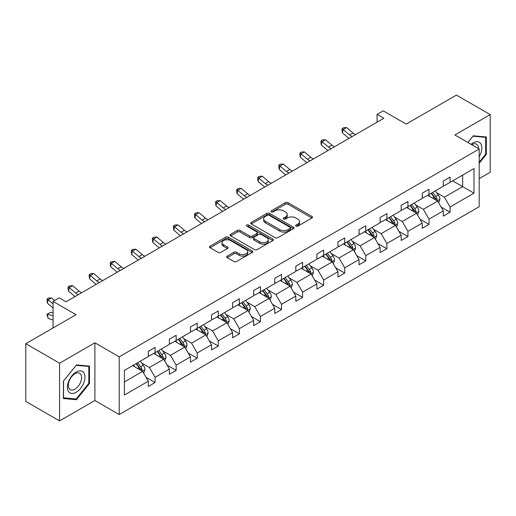 <?xml version="1.0" encoding="UTF-8"?>
<svg xmlns="http://www.w3.org/2000/svg" width="516" height="516" viewBox="0 0 516 516"><rect width="100%" height="100%" fill="white"/><g stroke="black" fill="none" stroke-linecap="round" stroke-linejoin="round"><path stroke-width="0.77" d="M295.997 226.124A1.309 0.755 0 0 0 297.848 226.124L311.941 217.991A1.877 1.084 0 0 0 312.49 217.23A1.877 1.084 0 0 0 311.941 216.462L288.07 202.685A1.877 1.084 0 0 0 285.419 202.685L271.332 210.818A1.309 0.755 0 0 0 270.952 211.354A1.309 0.755 0 0 0 271.332 211.889A1.309 0.755 0 0 0 273.19 211.889L275.015 210.838A5.999 3.464 0 0 1 283.497 210.838L285.49 211.986A5.999 3.464 0 0 1 287.244 214.43A5.999 3.464 0 0 1 285.49 216.881L283.665 217.933A1.309 0.755 0 0 0 283.278 218.468A1.309 0.755 0 0 0 283.665 219.003A1.309 0.755 0 0 0 285.522 219.003L287.341 217.952A5.999 3.464 0 0 1 295.829 217.952L297.816 219.1A5.999 3.464 0 0 1 299.577 221.551A5.999 3.464 0 0 1 297.816 224.002L295.997 225.053A1.309 0.755 0 0 0 295.61 225.589A1.309 0.755 0 0 0 295.997 226.124L295.997 225.053M479.19 178.646L490.2 172.292L490.2 114.584L456.428 95.086L406.182 124.098L383.22 110.837L377.073 114.384L377.073 122.182M59.572 420.914L94.892 400.519L94.892 342.811L59.572 363.206L59.572 420.914L25.8 401.416L25.8 343.708L76.052 314.695L53.084 301.441L53.084 327.957M59.572 363.206L25.8 343.708M227.214 256.117A1.877 1.084 0 0 0 226.666 256.878A1.877 1.084 0 0 0 227.214 257.645L233.909 261.509A1.877 1.084 0 0 0 236.56 261.509L252.208 252.479A1.877 1.084 0 0 0 252.756 251.711A1.877 1.084 0 0 0 252.208 250.944L228.343 237.166A1.877 1.084 0 0 0 225.692 237.166L210.044 246.203A1.877 1.084 0 0 0 209.496 246.964A1.877 1.084 0 0 0 210.044 247.732L218.133 252.401A1.877 1.084 0 0 0 220.784 252.401L227.479 248.538A1.877 1.084 0 0 0 228.027 247.77A1.877 1.084 0 0 0 227.479 247.003L223.467 244.687A5.018 2.896 0 0 1 222.003 242.643A5.018 2.896 0 0 1 225.099 239.966A5.018 2.896 0 0 1 230.562 240.591L246.274 249.667A5.018 2.896 0 0 1 247.745 251.711A5.018 2.896 0 0 1 244.649 254.388A5.018 2.896 0 0 1 239.179 253.762L236.56 252.247A1.877 1.084 0 0 0 233.909 252.247L227.214 256.117L227.214 257.645M53.084 301.441L59.23 297.887L65.984 301.789L383.827 118.287L377.073 114.384M94.892 342.811L119.209 356.846L479.19 149.014L479.19 206.722L119.209 414.561L119.209 356.846M490.2 114.584L454.88 134.973L479.19 149.014M275.144 237.702A1.877 1.084 0 0 0 277.795 237.702L293.443 228.672A1.877 1.084 0 0 0 293.991 227.904A1.877 1.084 0 0 0 293.443 227.137L269.578 213.36A1.877 1.084 0 0 0 266.927 213.36L251.279 222.396A1.877 1.084 0 0 0 250.731 223.157A1.877 1.084 0 0 0 251.279 223.925L275.144 237.702M247.229 226.408A1.309 0.755 0 0 1 248.564 226.595L248.564 225.034L272.822 239.043A1.877 1.084 0 0 1 273.377 239.811A1.877 1.084 0 0 1 272.822 240.572L257.181 249.609A1.877 1.084 0 0 1 254.53 249.609L230.665 235.831L230.665 234.296A1.877 1.084 0 0 0 230.11 235.064A1.877 1.084 0 0 0 230.665 235.831M230.665 234.296L237.36 230.433A1.877 1.084 0 0 1 240.011 230.433L249.686 236.018A1.877 1.084 0 0 0 252.343 236.018L256.781 233.458A1.877 1.084 0 0 0 257.329 232.69A1.877 1.084 0 0 0 256.781 231.923L246.706 226.105A1.309 0.755 0 0 1 246.319 225.569A1.309 0.755 0 0 1 247.132 224.873A1.309 0.755 0 0 1 248.564 225.034M124.408 370.378L148.318 356.575L148.318 351.351L155.071 347.449L155.071 352.673L169.39 344.411L169.39 339.186L176.143 335.284L176.143 340.508L190.462 332.246L190.462 327.015L197.215 323.119L197.215 328.344L211.534 320.075L211.534 314.85L218.287 310.954L218.287 316.179L232.606 307.91L232.606 302.686L239.36 298.79L239.36 304.014L253.679 295.745L253.679 290.521L260.432 286.619L260.432 291.843L274.751 283.581L274.751 278.356L281.504 274.454L281.504 279.678L295.823 271.416L295.823 266.192L302.576 262.289L302.576 267.514L316.895 259.245L316.895 254.02L323.648 250.125L323.648 255.349L337.967 247.08L337.967 241.856L344.72 237.96L344.72 243.184L359.039 234.915L359.039 229.691L365.792 225.789L365.792 231.013L380.111 222.751L380.111 217.526L386.865 213.624L386.865 218.849L401.184 210.586L401.184 205.362L407.937 201.459L407.937 206.684L422.256 198.415L422.256 193.19L429.009 189.295L429.009 194.519L443.328 186.25L443.328 181.026L450.081 177.13L450.081 182.354L473.991 168.551L473.991 193.19L450.081 207L450.081 212.224L443.328 216.12L443.328 210.896L429.009 219.165L429.009 224.389L422.256 228.285L422.256 223.06L407.937 231.329L407.937 236.554L401.184 240.456L401.184 235.225L386.865 243.494L386.865 248.718L380.111 252.621L380.111 247.396L365.792 255.659L365.792 260.883L359.039 264.785L359.039 259.561L344.72 267.823L344.72 273.054L337.967 276.95L337.967 271.726L323.648 279.995L323.648 285.219L316.895 289.115L316.895 283.89L302.576 292.159L302.576 297.384L295.823 301.286L295.823 296.055L281.504 304.324L281.504 309.548L274.751 313.451L274.751 308.226L260.432 316.489L260.432 321.713L253.679 325.615L253.679 320.391L239.36 328.653L239.36 333.884L232.606 337.78L232.606 332.556L218.287 340.824L218.287 346.049L211.534 349.945L211.534 344.72L197.215 352.989L197.215 358.214L190.462 362.116L190.462 356.885L176.143 365.154L176.143 370.378L169.39 374.281L169.39 369.056L155.071 377.319L155.071 382.543L148.318 386.445L148.318 381.221L124.408 395.024L124.408 370.378M153.716 353.454L163.714 359.226L149.395 367.495L141.578 362.98M149.395 367.495L155.071 377.319M163.714 359.226L169.39 369.056M148.318 355.33L149.395 355.95L155.071 352.673M174.789 341.289L184.786 347.062L170.467 355.33L162.65 350.815M170.467 355.33L176.143 365.154M184.786 347.062L190.462 356.885M169.39 343.159L170.467 343.785L176.143 340.508M195.861 329.124L205.858 334.897L191.539 343.159L183.722 338.651M191.539 343.159L197.215 352.989M205.858 334.897L211.534 344.72M190.462 330.995L191.539 331.62L197.215 328.344M216.933 316.959L226.93 322.732L212.611 330.995L204.794 326.48M212.611 330.995L218.287 340.824M226.93 322.732L232.606 332.556M211.534 318.83L212.611 319.456L218.287 316.179M238.005 304.795L248.002 310.561L233.684 318.83L225.866 314.315M233.684 318.83L239.36 328.653M248.002 310.561L253.679 320.391M232.606 306.665L233.684 307.284L239.36 304.014M259.084 292.624L269.075 298.396L254.756 306.665L246.938 302.15M254.756 306.665L260.432 316.489M269.075 298.396L274.751 308.226M253.679 294.501L254.756 295.12L260.432 291.843M280.156 280.459L290.147 286.232L275.828 294.501L268.01 289.986M275.828 294.501L281.504 304.324M290.147 286.232L295.823 296.055M274.751 282.329L275.828 282.955L281.504 279.678M301.228 268.294L311.219 274.067L296.9 282.329L289.083 277.821M296.9 282.329L302.576 292.159M311.219 274.067L316.895 283.89M295.823 270.165L296.9 270.79L302.576 267.514M322.3 256.13L332.291 261.902L317.972 270.165L310.155 265.65M317.972 270.165L323.648 279.995M332.291 261.902L337.967 271.726M316.895 258L317.972 258.626L323.648 255.349M343.372 243.965L353.363 249.731L339.044 258L331.227 253.485M339.044 258L344.72 267.823M353.363 249.731L359.039 259.561M337.967 245.835L339.044 246.461L344.72 243.184M364.444 231.794L374.435 237.566L360.116 245.835L352.299 241.32M360.116 245.835L365.792 255.659M374.435 237.566L380.111 247.396M359.039 233.671L360.116 234.29L365.792 231.013M385.517 219.629L395.508 225.402L381.189 233.671L373.371 229.156M381.189 233.671L386.865 243.494M395.508 225.402L401.184 235.225M380.111 221.499L381.189 222.125L386.865 218.849M406.589 207.464L416.58 213.237L402.261 221.499L394.443 216.991M402.261 221.499L407.937 231.329M416.58 213.237L422.256 223.06M401.184 209.335L402.261 209.96L407.937 206.684M427.661 195.3L437.652 201.072L423.339 209.335L415.515 204.82M423.339 209.335L429.009 219.165M437.652 201.072L443.328 210.896M422.256 197.17L423.339 197.796L429.009 194.519M452.648 180.871L462.646 186.644L444.411 197.17L436.588 192.655M444.411 197.17L450.081 207M473.991 193.19L462.646 186.644L462.646 175.098L473.991 168.551M94.892 400.519L119.209 414.561M443.328 185.005L444.411 185.631L450.081 182.354M124.408 381.924L142.642 371.391L132.644 365.625M142.642 371.391L148.318 381.221M441.096 207.039L450.081 212.224M420.024 219.203L429.009 224.389M398.952 231.368L407.937 236.554M377.88 243.533L386.865 248.718M356.808 255.697L365.792 260.883M335.735 267.869L344.72 273.054M314.663 280.033L323.648 285.219M293.591 292.198L302.576 297.384M272.519 304.363L281.504 309.548M251.447 316.527L260.432 321.713M230.375 328.698L239.36 333.884M209.303 340.863L218.287 346.049M188.23 353.028L197.215 358.214M167.158 365.193L176.143 370.378M146.086 377.357L155.071 382.543M479.19 163.256L486.349 154.349L486.349 136.972L473.314 135.805L467.928 142.506M89.487 383.478L89.487 366.096L76.452 364.928L63.416 381.15L63.416 398.526L76.452 399.694L89.487 383.478L88.816 383.085M296.519 226.311L297.816 225.563A5.999 3.464 0 0 0 299.577 223.112L299.577 221.551M287.244 214.43L287.244 215.991A5.999 3.464 0 0 1 285.49 218.442L284.187 219.19M311.916 218.004L288.07 204.239A1.877 1.084 0 0 0 285.419 204.239L271.861 212.07M293.417 228.685L269.578 214.92A1.877 1.084 0 0 0 266.927 214.92L251.305 223.938M290.127 228.44A1.309 0.755 0 0 0 290.514 227.904A1.309 0.755 0 0 0 290.127 227.369L269.178 215.275A1.309 0.755 0 0 0 267.32 215.275L265.398 216.385A5.999 3.464 0 0 0 263.644 218.836A5.999 3.464 0 0 0 265.398 221.287L279.717 229.549A5.999 3.464 0 0 0 288.205 229.549L290.127 228.44L290.127 230.001A1.309 0.755 0 0 0 290.514 229.465L290.514 227.904M263.644 218.836L263.644 220.397A5.999 3.464 0 0 0 265.398 222.841L265.398 221.287M290.127 230.001L288.205 231.11A5.999 3.464 0 0 1 279.717 231.11L265.398 222.841M230.684 235.844L237.36 231.994L237.36 230.433M257.329 232.69L257.329 234.251A1.877 1.084 0 0 1 256.781 235.012L252.343 237.579A1.877 1.084 0 0 1 249.686 237.579L240.011 231.994A1.877 1.084 0 0 0 237.36 231.994M248.564 226.595L272.803 240.591M259.735 241.817A5.018 2.896 0 0 0 265.198 242.449A5.018 2.896 0 0 0 268.294 239.772A5.018 2.896 0 0 0 266.824 237.721L261.29 234.528A1.877 1.084 0 0 0 258.639 234.528L254.195 237.089A1.877 1.084 0 0 0 253.646 237.857A1.877 1.084 0 0 0 254.195 238.624L259.735 241.817L259.735 243.378A5.018 2.896 0 0 0 265.198 244.004A5.018 2.896 0 0 0 268.294 241.333L268.294 239.772M253.646 237.857L253.646 239.418A1.877 1.084 0 0 0 254.195 240.185L254.195 238.624M259.735 243.378L254.195 240.185M247.745 251.711L247.745 253.272A5.018 2.896 0 0 1 244.649 255.949A5.018 2.896 0 0 1 239.179 255.317L236.56 253.808A1.877 1.084 0 0 0 233.909 253.808L227.24 257.658M222.003 242.643L222.003 244.203A5.018 2.896 0 0 0 223.467 246.248L223.467 244.687M227.453 248.551L223.467 246.248M252.208 250.944L252.208 252.479L228.343 238.727A1.877 1.084 0 0 0 225.692 238.727L210.07 247.745M485.672 153.962L486.349 154.349M75.078 398.894L76.452 399.694M438.684 202.846L439.922 199.26A5.063 2.922 -120 0 0 438.31 194.951L435.278 190.901M429.834 196.557L428.519 194.803M436.91 200.64L437.187 199.479A5.063 2.922 -120 0 0 435.743 196.428L432.711 192.384M431.44 193.113L434.775 197.57A2.58 1.49 60 0 1 435.246 198.357L437.187 199.479M431.086 193.319L434.117 197.37A5.063 2.922 60 0 1 435.381 199.756M352.247 136.521A9.552 5.515 60 0 1 349.609 134.915L343.172 129.503L342.418 132.87L348.861 138.282A14.325 8.269 -120 0 0 348.997 138.398M355.621 134.566A9.552 5.515 60 0 1 352.983 132.96L346.546 127.549L343.172 129.503L342.25 128.49L343.598 127.71L346.546 127.549M342.418 132.87L341.947 129.839L342.25 128.49M417.612 215.011L418.85 211.425A5.063 2.922 -120 0 0 417.238 207.116L414.2 203.065M408.762 208.722L407.447 206.968M415.838 212.805L416.115 211.644A5.063 2.922 -120 0 0 414.671 208.599L411.639 204.549M410.368 205.284L413.703 209.735A2.58 1.49 60 0 1 414.174 210.522L416.115 211.644M410.014 205.484L413.045 209.535A5.063 2.922 60 0 1 414.309 211.921M396.54 227.182L397.778 223.589A5.063 2.922 -120 0 0 396.165 219.281L393.127 215.23M387.69 220.887L386.374 219.132M394.759 224.97L395.043 223.809A5.063 2.922 -120 0 0 393.598 220.764L390.567 216.714M389.296 217.449L392.631 221.899A2.58 1.49 60 0 1 393.102 222.686L395.043 223.809M388.941 217.649L391.973 221.699A5.063 2.922 60 0 1 393.237 224.092M331.175 148.685A9.552 5.515 60 0 1 328.537 147.079L322.1 141.668L321.345 145.035L327.789 150.446A14.325 8.269 -120 0 0 327.924 150.562M334.549 146.738A9.552 5.515 60 0 1 331.911 145.131L325.473 139.72L322.1 141.668L321.178 140.655L322.526 139.875L325.473 139.72M321.345 145.035L320.875 142.003L321.178 140.655M310.103 160.85A9.552 5.515 60 0 1 307.465 159.244L301.028 153.833L300.273 157.199L306.717 162.611A14.325 8.269 -120 0 0 306.852 162.727M313.476 158.902A9.552 5.515 60 0 1 310.838 157.296L304.401 151.885L301.028 153.833L300.106 152.82L301.454 152.039L304.401 151.885M300.273 157.199L299.802 154.168L300.106 152.82M479.19 156.722A12.416 7.166 120 0 0 480.648 153.71A12.416 7.166 120 0 0 480.093 142.919A12.416 7.166 120 0 0 471.05 144.312M478.461 148.589A9.404 5.431 120 0 0 476.513 144.177A9.404 5.431 120 0 0 471.721 144.699M467.954 142.526L473.043 136.192L485.672 137.321L485.672 154.155L479.19 162.224M484.84 136.837L485.672 137.321M83.785 382.833A12.416 7.166 120 0 0 80.573 370.843A12.416 7.166 120 0 0 68.583 381.479A12.416 7.166 120 0 0 71.795 393.469A12.416 7.166 120 0 0 83.785 382.833M80.709 381.956A9.404 5.431 120 0 0 79.651 373.3A9.404 5.431 120 0 0 69.196 380.931A9.404 5.431 120 0 0 70.253 389.586A9.404 5.431 120 0 0 80.709 381.956M63.552 397.868L63.552 381.027L76.187 365.315L88.816 366.444L88.816 383.285L76.187 398.997L63.416 397.791M87.978 365.96L88.816 366.444M375.467 239.347L376.706 235.76A5.063 2.922 -120 0 0 375.093 231.445L372.055 227.401M366.618 233.051L365.302 231.297M373.687 237.134L373.971 235.973A5.063 2.922 -120 0 0 372.526 232.929L369.495 228.878M368.224 229.614L371.559 234.07A2.58 1.49 60 0 1 372.03 234.851L373.971 235.973M367.869 229.814L370.901 233.864A5.063 2.922 60 0 1 372.165 236.257M289.031 173.015A9.552 5.515 60 0 1 286.393 171.409L279.956 165.997L279.201 169.371L285.645 174.782A14.325 8.269 -120 0 0 285.78 174.892M292.404 171.067A9.552 5.515 60 0 1 289.766 169.461L283.329 164.049L279.956 165.997L279.027 164.985L280.382 164.204L283.329 164.049M279.201 169.371L278.73 166.333L279.027 164.985M354.395 251.511L355.634 247.925A5.063 2.922 -120 0 0 354.021 243.61L350.983 239.566M345.546 245.223L344.23 243.462M352.615 249.299L352.899 248.138A5.063 2.922 -120 0 0 351.454 245.094L348.423 241.049M347.152 241.778L350.487 246.235A2.58 1.49 60 0 1 350.957 247.016L352.899 248.138M346.797 241.985L349.829 246.029A5.063 2.922 60 0 1 351.093 248.422M267.959 185.18A9.552 5.515 60 0 1 265.321 183.573L258.884 178.168L258.129 181.535L264.573 186.947A14.325 8.269 -120 0 0 264.708 187.056M271.332 183.232A9.552 5.515 60 0 1 268.694 181.626L262.257 176.214L258.884 178.168L257.955 177.149L259.309 176.375L262.257 176.214M258.129 181.535L257.658 178.497L257.955 177.149M333.317 263.676L334.562 260.09A5.063 2.922 -120 0 0 332.949 255.781L329.911 251.731M324.474 257.387L323.158 255.633M331.543 261.47L331.827 260.303A5.063 2.922 -120 0 0 330.382 257.258L327.35 253.214M326.08 253.943L329.414 258.4A2.58 1.49 60 0 1 329.885 259.18L331.827 260.303M325.725 254.149L328.757 258.2A5.063 2.922 60 0 1 330.021 260.586M246.887 197.351A9.552 5.515 60 0 1 244.249 195.745L237.811 190.333L237.057 193.7L243.5 199.112A14.325 8.269 -120 0 0 243.636 199.228M250.26 195.396A9.552 5.515 60 0 1 247.622 193.79L241.185 188.379L237.811 190.333L236.883 189.32L238.237 188.54L241.185 188.379M237.057 193.7L236.586 190.668L236.883 189.32M312.245 275.841L313.489 272.255A5.063 2.922 -120 0 0 311.877 267.946L308.839 263.895M303.402 269.552L302.086 267.798M310.471 273.635L310.755 272.474A5.063 2.922 -120 0 0 309.31 269.429L306.278 265.379M305.008 266.108L308.342 270.565A2.58 1.49 60 0 1 308.813 271.351L310.755 272.474M304.653 266.314L307.684 270.365A5.063 2.922 60 0 1 308.949 272.751M225.815 209.515A9.552 5.515 60 0 1 223.176 207.909L216.739 202.498L215.985 205.865L222.428 211.276A14.325 8.269 -120 0 0 222.564 211.392M229.188 207.567A9.552 5.515 60 0 1 226.55 205.961L220.113 200.55L216.739 202.498L215.811 201.485L217.165 200.705L220.113 200.55M215.985 205.865L215.514 202.833L215.811 201.485M291.172 288.012L292.417 284.419A5.063 2.922 -120 0 0 290.805 280.111L287.767 276.06M282.329 281.717L281.014 279.962M289.399 285.8L289.682 284.639A5.063 2.922 -120 0 0 288.238 281.594L285.2 277.543M283.935 278.279L287.27 282.729A2.58 1.49 60 0 1 287.741 283.516L289.682 284.639M283.581 278.479L286.612 282.529A5.063 2.922 60 0 1 287.876 284.922M204.742 221.68A9.552 5.515 60 0 1 202.104 220.074L195.667 214.662L194.913 218.029L201.35 223.441A14.325 8.269 -120 0 0 201.492 223.557M208.116 219.732A9.552 5.515 60 0 1 205.478 218.126L199.041 212.715L195.667 214.662L194.738 213.65L196.093 212.869L199.041 212.715M194.913 218.029L194.442 214.998L194.738 213.65M270.1 300.177L271.345 296.59A5.063 2.922 -120 0 0 269.733 292.275L266.695 288.231M261.257 293.881L259.941 292.127M268.326 297.964L268.61 296.803A5.063 2.922 -120 0 0 267.165 293.759L264.127 289.708M262.863 290.444L266.198 294.9A2.58 1.49 60 0 1 266.669 295.681L268.61 296.803M262.509 290.643L265.54 294.694A5.063 2.922 60 0 1 266.804 297.087M183.67 233.845A9.552 5.515 60 0 1 181.032 232.239L174.595 226.827L173.84 230.201L180.278 235.606A14.325 8.269 -120 0 0 180.419 235.722M187.044 231.897A9.552 5.515 60 0 1 184.405 230.291L177.968 224.879L174.595 226.827L173.666 225.815L175.021 225.034L177.968 224.879M173.84 230.201L173.37 227.163L173.666 225.815M249.028 312.341L250.273 308.755A5.063 2.922 -120 0 0 248.66 304.44L245.622 300.396M240.185 306.053L238.869 304.292M247.254 310.129L247.538 308.968A5.063 2.922 -120 0 0 246.093 305.923L243.055 301.879M241.791 302.608L245.126 307.065A2.58 1.49 60 0 1 245.597 307.846L247.538 308.968M241.436 302.815L244.468 306.859A5.063 2.922 60 0 1 245.732 309.252M227.956 324.506L229.201 320.92A5.063 2.922 -120 0 0 227.588 316.611L224.55 312.561M219.113 318.217L217.797 316.463M226.182 322.3L226.466 321.133A5.063 2.922 -120 0 0 225.021 318.088L221.983 314.044M220.719 314.773L224.054 319.23A2.58 1.49 60 0 1 224.525 320.01L226.466 321.133M220.364 314.979L223.396 319.023A5.063 2.922 60 0 1 224.66 321.416M206.884 336.671L208.129 333.084A5.063 2.922 -120 0 0 206.516 328.776L203.478 324.725M198.041 330.382L196.725 328.627M205.11 334.465L205.394 333.304A5.063 2.922 -120 0 0 203.949 330.259L200.911 326.209M199.647 326.938L202.982 331.395A2.58 1.49 60 0 1 203.452 332.181L205.394 333.304M199.292 327.144L202.324 331.195A5.063 2.922 60 0 1 203.588 333.581M185.812 348.842L187.056 345.249A5.063 2.922 -120 0 0 185.438 340.941L182.406 336.89M176.969 342.547L175.653 340.792M184.038 346.629L184.322 345.468A5.063 2.922 -120 0 0 182.877 342.424L179.839 338.373M178.575 339.109L181.909 343.559A2.58 1.49 60 0 1 182.38 344.346L184.322 345.468M178.22 339.309L181.251 343.359A5.063 2.922 60 0 1 182.516 345.746M164.739 361.007L165.984 357.42A5.063 2.922 -120 0 0 164.365 353.105L161.334 349.061M155.897 354.711L154.581 352.957M162.966 358.794L163.25 357.633A5.063 2.922 -120 0 0 161.805 354.589L158.767 350.538M157.503 351.273L160.837 355.73A2.58 1.49 60 0 1 161.308 356.511L163.25 357.633M157.148 351.473L160.179 355.524A5.063 2.922 60 0 1 161.444 357.917M143.667 373.171L144.912 369.585A5.063 2.922 -120 0 0 143.293 365.27L140.262 361.226M134.824 366.876L133.509 365.122M141.894 370.959L142.177 369.798A5.063 2.922 -120 0 0 140.733 366.753L137.695 362.709M136.43 363.438L139.765 367.895A2.58 1.49 60 0 1 140.236 368.676L142.177 369.798M136.076 363.645L139.107 367.689A5.063 2.922 60 0 1 140.371 370.082M53.084 319.972L48.162 318.424L46.937 314.334L50.787 312.238L53.084 312.96M50.787 312.238L47.407 314.186L53.084 315.966M46.937 314.334L47.407 314.186L48.162 318.424M162.598 246.009A9.552 5.515 60 0 1 159.96 244.403L153.523 238.992L152.768 242.365L159.205 247.777A14.325 8.269 -120 0 0 159.347 247.886M165.971 244.062A9.552 5.515 60 0 1 163.333 242.456L156.896 237.044L153.523 238.992L152.594 237.979L153.949 237.199L156.896 237.044M152.768 242.365L152.297 239.327L152.594 237.979M141.526 258.181A9.552 5.515 60 0 1 138.888 256.575L132.451 251.163L131.696 254.53L138.133 259.941A14.325 8.269 -120 0 0 138.275 260.058M144.899 256.226A9.552 5.515 60 0 1 142.261 254.62L135.824 249.209L132.451 251.163L131.522 250.15L132.876 249.37L135.824 249.209M131.696 254.53L131.225 251.492L131.522 250.15M120.454 270.345A9.552 5.515 60 0 1 117.816 268.739L111.379 263.328L110.624 266.695L117.061 272.106A14.325 8.269 -120 0 0 117.203 272.222M123.827 268.397A9.552 5.515 60 0 1 121.189 266.791L114.752 261.38L111.379 263.328L110.45 262.315L111.804 261.535L114.752 261.38M110.624 266.695L110.153 263.663L110.45 262.315M99.382 282.51A9.552 5.515 60 0 1 96.744 280.904L90.306 275.492L89.552 278.859L95.989 284.271A14.325 8.269 -120 0 0 96.131 284.387M102.755 280.562A9.552 5.515 60 0 1 100.117 278.956L93.68 273.545L90.306 275.492L89.378 274.48L90.732 273.699L93.68 273.545M89.552 278.859L89.081 275.828L89.378 274.48M78.309 294.675A9.552 5.515 60 0 1 75.671 293.069L69.234 287.657L68.48 291.03L74.917 296.436A14.325 8.269 -120 0 0 75.059 296.552M81.683 292.727A9.552 5.515 60 0 1 79.045 291.121L72.608 285.709L69.234 287.657L68.306 286.644L69.66 285.864L72.608 285.709M68.48 291.03L68.009 287.993L68.306 286.644M54.683 300.518L51.536 297.874L48.162 299.822L47.407 303.195L53.084 307.962M53.084 303.963L47.233 298.809L48.588 298.029L51.536 297.874M47.407 303.195L46.937 300.157L47.233 298.809M297.816 225.563L297.816 224.002M283.665 219.003L283.665 217.933M285.49 218.442L285.49 216.881M271.332 211.889L271.332 210.818M285.419 204.239L285.419 202.685M288.07 204.239L288.07 202.685M311.941 217.991L311.941 216.462M251.279 223.925L251.279 222.396M266.927 214.92L266.927 213.36M269.578 214.92L269.578 213.36M293.443 228.672L293.443 227.137M279.717 231.11L279.717 229.549M288.205 231.11L288.205 229.549M240.011 231.994L240.011 230.433M249.686 237.579L249.686 236.018M252.343 237.579L252.343 236.018M256.781 235.012L256.781 233.458M272.822 240.572L272.822 239.043M233.909 253.808L233.909 252.247M236.56 253.808L236.56 252.247M239.179 255.317L239.179 253.762M227.479 248.538L227.479 247.003M210.044 247.732L210.044 246.203M225.692 238.727L225.692 237.166M228.343 238.727L228.343 237.166M437.291 200.859L439.89 199.357M435.743 196.428L438.31 194.951M432.679 198.196L434.117 197.37M349.609 134.915L352.983 132.96M416.219 213.024L418.818 211.521M414.671 208.599L417.238 207.116M411.607 210.367L413.045 209.535M395.146 225.189L397.746 223.692M393.598 220.764L396.165 219.281M390.535 222.531L391.973 221.699M328.537 147.079L331.911 145.131M307.465 159.244L310.838 157.296M374.074 237.36L376.674 235.857M372.526 232.929L375.093 231.445M369.462 234.696L370.901 233.864M286.393 171.409L289.766 169.461M353.002 249.525L355.601 248.022M351.454 245.094L354.021 243.61M348.39 246.861L349.829 246.029M265.321 183.573L268.694 181.626M331.93 261.689L334.529 260.187M330.382 257.258L332.949 255.781M327.318 259.026L328.757 258.2M244.249 195.745L247.622 193.79M310.858 273.854L313.457 272.351M309.31 269.429L311.877 267.946M306.246 271.197L307.684 270.365M223.176 207.909L226.55 205.961M289.786 286.019L292.385 284.522M288.238 281.594L290.805 280.111M285.174 283.361L286.612 282.529M202.104 220.074L205.478 218.126M268.713 298.19L271.313 296.687M267.165 293.759L269.733 292.275M264.102 295.526L265.54 294.694M181.032 232.239L184.405 230.291M247.641 310.355L250.241 308.852M246.093 305.923L248.66 304.44M243.03 307.691L244.468 306.859M226.569 322.519L229.169 321.017M225.021 318.088L227.588 316.611M221.957 319.856L223.396 319.023M205.497 334.684L208.096 333.181M203.949 330.259L206.516 328.776M200.885 332.027L202.324 331.195M184.425 346.849L187.024 345.352M182.877 342.424L185.438 340.941M179.813 344.191L181.251 343.359M163.353 359.013L165.952 357.517M161.805 354.589L164.365 353.105M158.741 356.356L160.179 355.524M142.281 371.185L144.88 369.682M140.733 366.753L143.293 365.27M137.669 368.521L139.107 367.689M159.96 244.403L163.333 242.456M138.888 256.575L142.261 254.62M117.816 268.739L121.189 266.791M96.744 280.904L100.117 278.956M75.671 293.069L79.045 291.121"/></g></svg>

